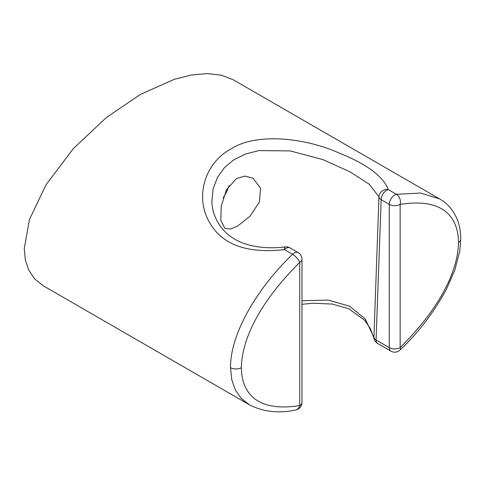 <?xml version="1.0" encoding="UTF-8"?>
<svg xmlns="http://www.w3.org/2000/svg" width="485" height="485" viewBox="0 0 485 485"><rect width="100%" height="100%" fill="white"/><g stroke="black" fill="none" stroke-linecap="round" stroke-linejoin="round"><path stroke-width="0.73" d="M458.501 242.312C458.27 220.178 446.218 197.116 400.149 204.391L400.149 347.618C446.255 301.621 458.24 264.792 458.501 242.312A7.675 4.432 0 0 0 460.75 239.178C460.75 232.564 459.774 226.483 457.81 220.93C453.972 210.866 447.891 203.518 439.562 198.892L233.297 79.801L221.493 75.193L207.331 73.587L191.411 75.005L174.479 79.243L140.432 94.393L106.579 117.358L73.241 148.725L46.063 184.73L29.421 219.644L24.25 248.581L25.323 259.893L28.736 270.187L34.678 278.96L43.189 285.738L249.454 404.823L241.306 398.434L235.358 389.988L231.739 379.658L230.52 367.672C230.09 335.881 255.049 290.266 292.558 254.304A7.675 4.432 -60 0 1 298.136 252.582L290.018 247.896A7.675 7.675 0 0 0 285.332 246.913A7.675 1.588 -96.3 0 0 284.434 249.611A7.675 4.432 -60 0 1 290.018 247.896M301.979 300.718L328.23 300.082L349.582 306.205L365.175 318.881L373.905 337.421L378.967 196.868A7.675 7.014 -15.2 0 1 388.339 189.623C382.98 176.134 366.466 163.894 338.797 152.908C305.835 138.11 256.607 132.12 230.805 149.083C206.743 161.869 196.001 192.418 206.762 216.892C218.232 243.221 244.119 254.128 284.434 249.611L292.558 254.304A7.675 2.777 -134.1 0 1 299.73 262.367C253.655 308.29 241.603 345.278 241.378 367.672C241.633 389.855 253.625 412.838 299.73 405.593A7.675 4.432 0 0 0 301.979 402.459L301.979 259.233A7.675 7.675 0 0 0 298.136 252.582M439.562 198.892L420.501 193.042L396.463 194.315L388.339 189.623A7.675 4.432 120 0 0 381.174 199.699A7.675 4.601 2 0 1 378.967 196.868L369.237 184.233L350.012 171.835L322.913 159.607L290.188 150.902L258.905 150.599L245.507 154.018L233.994 159.692L224.567 167.501L217.486 177.298L213.121 188.786L211.866 201.366C212.2 211.751 215.91 221.148 223.003 229.563C228.065 235.37 234.631 239.851 242.694 242.997C255.237 247.532 269.448 248.835 285.332 246.913M396.463 194.315A7.675 4.432 120 0 0 389.291 204.391L389.291 347.618L376.045 339.967L381.174 199.699L389.291 204.391A7.675 4.432 180 0 0 400.149 204.391A7.675 5.62 79.5 0 0 396.463 194.315M400.149 347.618A7.675 4.432 180 0 1 389.291 347.618A7.675 4.432 -60 0 0 390.88 351.128A7.675 7.675 0 0 0 400.064 349.994A7.675 2.777 45.9 0 0 400.149 347.618M377.633 343.483A7.675 4.432 -60 0 1 376.045 339.967A7.675 4.62 2.2 0 1 373.905 337.421A7.675 5.208 -12.6 0 0 373.977 338.506A7.675 7.675 0 0 0 377.633 343.483L390.88 351.128M249.46 404.823C263.422 411.898 278.839 413.626 295.704 410.007L295.704 410.007A7.675 5.62 -100.5 0 0 299.73 405.593L299.73 262.367A7.675 4.432 0 0 0 301.979 259.233M237.68 226.077L230.46 229.047L224.943 228.459L220.82 220.445L221.227 206.046L226.598 189.532L236.662 178.48L244.87 176.091L252.988 178.171L260.578 188.265L259.354 202.154L249.981 216.213L237.68 226.077M223.136 197.874A28.785 16.617 120 0 0 229.053 185.591M460.75 239.178L459.756 251.23L454.706 270.454L446.115 289.897C433.372 313.019 418.021 333.049 400.064 349.994M241.378 367.672A7.675 4.432 180 0 1 230.52 367.672M295.704 410.007A7.675 7.675 0 0 0 301.979 402.459M373.977 338.506L370.552 328.921L364.678 320.239L348.763 308.733L332.304 304.077L313.54 303.222L301.979 304.271"/></g></svg>
